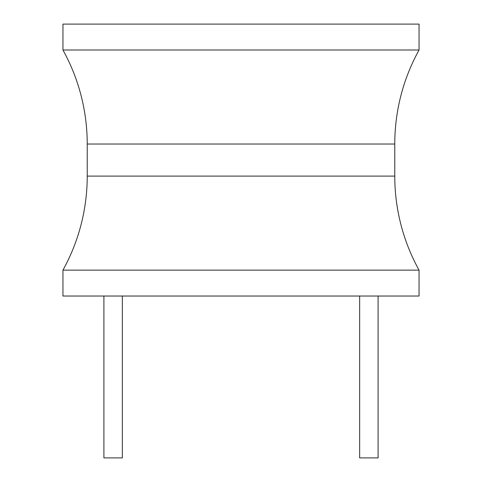 <?xml version="1.0" encoding="UTF-8"?>
<svg xmlns="http://www.w3.org/2000/svg" width="482" height="482" viewBox="0 0 482 482"><rect width="100%" height="100%" fill="white"/><g stroke="black" fill="none" stroke-linecap="round" stroke-linejoin="round"><path stroke-width="0.72" d="M419.051 270.137L419.051 296.032L62.949 296.032L62.949 270.137A194.24 194.24 0 0 0 87.23 176.099L87.23 144.034A194.24 194.24 0 0 0 62.949 50.001L419.051 50.001A194.24 194.24 0 0 0 394.77 144.034L394.77 176.099A194.24 194.24 0 0 0 419.051 270.137L62.949 270.137M419.051 50.001L419.051 24.1L62.949 24.1L62.949 50.001M359.65 296.032L359.65 457.9L378.099 457.9L378.099 296.032M122.35 296.032L122.35 457.9L103.901 457.9L103.901 296.032M87.23 144.034L394.77 144.034M394.77 176.099L87.23 176.099"/></g></svg>
